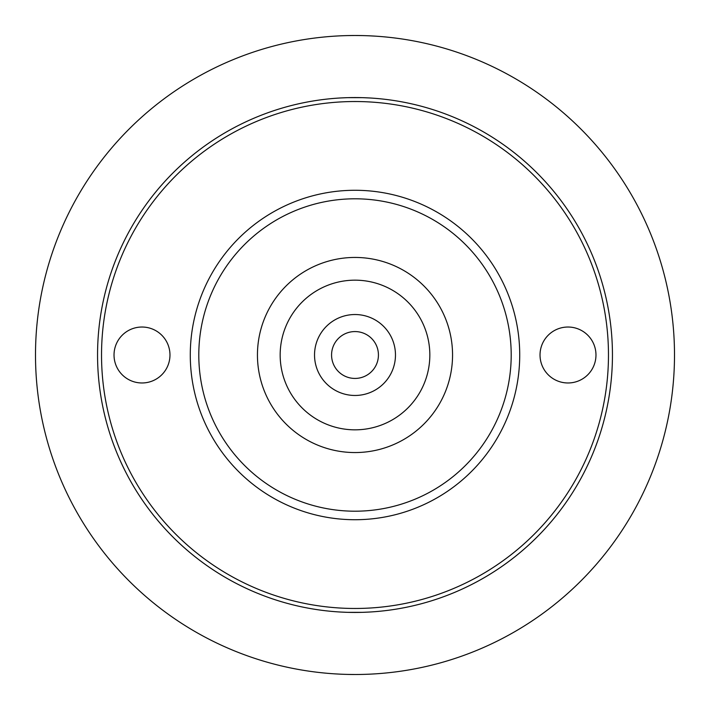 <?xml version="1.0" encoding="UTF-8"?>
<svg xmlns="http://www.w3.org/2000/svg" width="710" height="710" viewBox="0 0 710 710"><rect width="100%" height="100%" fill="white"/><g stroke="black" fill="none" stroke-linecap="round" stroke-linejoin="round"><path stroke-width="1.06" d="M355 35.5L362.224 35.58L355 35.5A319.5 319.5 0 0 1 674.5 355A319.5 319.5 0 0 1 355 674.5L347.776 674.42L355 674.5A319.5 319.5 0 0 1 35.5 355A319.5 319.5 0 0 1 355 35.5L347.776 35.58L355 35.5M369.049 35.811L374.818 36.112M374.8 36.112L369.014 35.811M379.246 611.301L378.19 611.399L379.246 611.301M369.005 612.064L362.544 612.34M362.251 612.34L347.758 612.348L362.242 612.348M347.492 612.34L341.004 612.064M331.81 611.399L330.753 611.301L331.81 611.399M335.2 673.888L340.986 674.189M340.951 674.189L335.182 673.888M340.995 612.064L347.456 612.34M362.508 612.34L368.996 612.064M379.246 98.699L378.19 98.601L379.246 98.699M369.005 97.936L362.544 97.66M362.251 97.66L347.758 97.652L362.242 97.652M347.492 97.66L341.004 97.936M331.81 98.601L330.753 98.699L331.81 98.601M340.995 97.936L347.456 97.66M362.508 97.66L368.996 97.936M612.446 355A257.446 257.446 0 0 0 355 97.554A257.446 257.446 0 0 0 97.554 355A257.446 257.446 0 0 0 355 612.446A257.446 257.446 0 0 0 612.446 355M101.53 355A253.47 253.47 0 0 0 355 608.47A253.47 253.47 0 0 0 608.47 355A253.47 253.47 0 0 0 355 101.53A253.47 253.47 0 0 0 101.53 355M355 190.28A164.72 164.72 0 0 0 190.28 355A164.72 164.72 0 0 0 355 519.72A164.72 164.72 0 0 0 519.72 355A164.72 164.72 0 0 0 355 190.28M540.026 355A27.974 27.974 0 0 0 568 382.974A27.974 27.974 0 0 0 595.974 355A27.974 27.974 0 0 0 568 327.026A27.974 27.974 0 0 0 540.026 355M114.026 355A27.974 27.974 0 0 0 142 382.974A27.974 27.974 0 0 0 169.974 355A27.974 27.974 0 0 0 142 327.026A27.974 27.974 0 0 0 114.026 355M355 257.446A97.554 97.554 0 0 1 452.554 355A97.554 97.554 0 0 1 355 452.554A97.554 97.554 0 0 1 257.446 355A97.554 97.554 0 0 1 355 257.446M355 280.166A74.834 74.834 0 0 0 280.166 355A74.834 74.834 0 0 0 355 429.834A74.834 74.834 0 0 0 429.834 355A74.834 74.834 0 0 0 355 280.166M355 314.53A40.47 40.47 0 0 1 395.47 355A40.47 40.47 0 0 1 355 395.47A40.47 40.47 0 0 1 314.53 355A40.47 40.47 0 0 1 355 314.53A40.47 40.47 0 0 1 395.47 355A40.47 40.47 0 0 1 355 395.47A40.47 40.47 0 0 0 395.47 355A40.47 40.47 0 0 0 355 314.53A40.47 40.47 0 0 0 314.53 355A40.47 40.47 0 0 0 355 395.47M355 198.8A156.2 156.2 0 0 1 511.2 355A156.2 156.2 0 0 1 355 511.2A156.2 156.2 0 0 1 198.8 355A156.2 156.2 0 0 1 355 198.8M355 331.57A23.43 23.43 0 0 0 331.57 355A23.43 23.43 0 0 0 355 378.43A23.43 23.43 0 0 0 378.43 355A23.43 23.43 0 0 0 355 331.57"/></g></svg>
